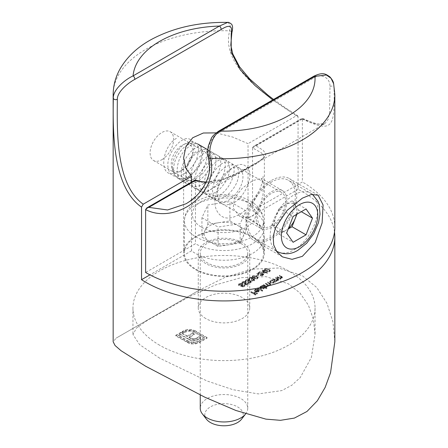 <?xml version="1.0" encoding="UTF-8"?>
<svg xmlns="http://www.w3.org/2000/svg" width="448" height="448" viewBox="0 0 448 448"><rect width="100%" height="100%" fill="white"/><g stroke="black" fill="none" stroke-linecap="round" stroke-linejoin="round"><path stroke-width="0.34" stroke-dasharray="2.24 1.68" d="M195.451 179.082L202.77 173.426L208.443 165.698L209.401 157.578L204.999 151.822L195.451 151.934L189.661 158.458L186.743 167.776L186.351 176.238L188.373 180.617L195.451 179.082M161.857 159.69A16.626 9.598 120 0 0 172.721 145.04A16.626 9.598 120 0 0 170.173 131.712A16.626 9.598 120 0 0 161.857 132.535A16.626 9.598 120 0 0 150.998 147.19A16.626 9.598 120 0 0 153.546 160.513A16.626 9.598 120 0 0 161.857 159.69M242.194 242.592A25.732 14.857 0 0 0 214.155 239.372A25.732 14.857 0 0 0 198.268 253.098A25.732 14.857 0 0 0 205.806 263.603A25.732 14.857 0 0 0 233.845 266.823A25.732 14.857 0 0 0 249.732 253.098A25.732 14.857 0 0 0 242.194 242.592M205.806 318.55A25.732 14.857 180 0 1 198.268 308.045A25.732 14.857 180 0 1 214.155 294.319A25.732 14.857 180 0 1 242.194 297.545A25.732 14.857 180 0 1 249.732 308.045A25.732 14.857 180 0 1 233.845 321.77A25.732 14.857 180 0 1 205.806 318.55M159.617 358.148L139.608 344.635L132.95 334.499L136.634 327.874L147.834 320.051L189.711 296.509L215.023 285.074L240.979 277.687L266.084 276.674L288.383 283.808L299.981 293.037L308.409 305.206L313.41 319.334L315.05 334.499L311.371 357.465L300.194 377.625L291.76 385.297L281.714 390.611L258.356 393.904L233.061 389.721L207.127 381.018L159.617 358.148M159.617 345.218A91.05 52.567 180 0 1 132.95 308.045A91.05 52.567 180 0 1 189.157 259.482A91.05 52.567 180 0 1 288.383 270.878A91.05 52.567 180 0 1 315.05 308.045A91.05 52.567 180 0 1 258.843 356.614A91.05 52.567 180 0 1 159.617 345.218M191.559 182.078L191.559 250.818A40.376 23.313 0 0 0 195.451 253.422A40.376 23.313 0 0 0 239.45 258.474A40.376 23.313 0 0 0 264.376 236.936A40.376 23.313 0 0 0 252.549 220.455A40.376 23.313 0 0 0 248.041 218.21L248.041 143.668L232.669 137.049L216.166 132.877M252.549 236.617A40.376 23.313 0 0 0 208.55 231.56A40.376 23.313 0 0 0 183.624 253.098A40.376 23.313 0 0 0 195.451 269.584A40.376 23.313 0 0 0 239.45 274.635A40.376 23.313 0 0 0 264.376 253.098A40.376 23.313 0 0 0 252.549 236.617M227.724 22.4L230.188 24.623L229.678 30.811C220.349 66.31 266.997 96.785 298.066 116.738L298.066 189.33A110.841 63.991 180 0 1 302.378 191.688A110.841 63.991 180 0 1 334.522 232.092M334.841 341.757L332.948 321.95L327.006 303.402L316.781 287.554L302.378 275.727L278.617 267.999L251.983 269.136L224.924 277.379L198.453 290.606L116.144 338.128L113.159 341.757M273.577 279.423L273.179 279.653L276.427 281.529L276.825 281.299L276.237 280.958L278.118 280.616L278.628 279.933L276.024 278.012L275.626 278.242L278.051 279.944L277.85 278.93L277.648 280.426L275.682 280.571L273.577 279.423L273.577 278.779L273.179 279.653M277.334 277.25L276.937 277.486L280.185 279.356L280.582 279.126L280 278.79L281.876 278.449L282.386 277.76L279.787 275.839L279.39 276.069L281.809 277.771L281.607 276.758L281.411 278.258L279.446 278.398L277.334 277.25L277.334 276.606L276.937 277.486M240.492 286.076L243.169 287.095L244.989 286.042L244.535 285.779L243.023 286.653L241.618 286.115L242.822 285.068L242.172 284.217L239.053 284.206L238.493 284.973L238.952 285.712L239.35 285.482L239.098 284.407L239.35 285.482L239.534 284.458L241.786 284.458L242.206 285.006L240.492 286.076L240.492 285.426L243.169 286.451L243.169 287.095M263.609 285.18L263.206 285.41L266.454 287.286L266.857 287.056L266.291 286.731L268.033 286.44L268.279 285.393L270.256 285.158L270.71 284.553L268.05 282.615L267.652 282.845L269.41 283.858L269.786 284.967L267.092 284.626L265.826 283.898L265.429 284.127L267.081 285.079L267.562 286.25L264.975 285.97L263.609 285.18L263.609 284.536L263.206 285.41M263.206 284.766L266.454 286.636L266.857 286.406L266.291 286.082L268.033 285.796L268.279 284.743L268.492 285.835L268.279 284.743L270.256 284.508L270.256 285.158M270.256 284.508L270.71 283.903L268.05 281.966L267.652 282.201L269.41 283.214L269.786 284.318L270.127 283.875L269.786 284.967L269.786 284.318L267.092 283.982L265.826 283.248L265.826 283.898M265.826 283.248L265.429 283.483L267.081 284.435L267.562 285.606L267.893 285.169L267.562 286.25L267.562 285.606L264.975 285.32L263.609 284.536M264.516 287.678L266.454 288.798L266.857 288.568L262.298 285.936L261.901 286.166L262.461 286.49L260.512 286.899L259.812 287.879L260.512 288.854L263.889 288.831L264.55 287.93L264.516 287.034L264.516 287.678M243.908 284.099L246.585 285.124L248.41 284.071L247.951 283.808L246.445 284.676L245.034 284.144L246.238 283.097L245.588 282.246L242.474 282.234L241.909 282.996L242.368 283.741L242.771 283.511L242.514 282.43L242.771 283.511L242.95 282.486L245.207 282.481L245.622 283.03L245.118 283.668L243.908 284.099L243.908 283.455L246.585 284.474L246.585 285.124M250.387 281.725L250.634 282.078L250.387 281.081L250.191 282.643L248.181 283.018L250.645 282.912L251.227 282.134L250.785 281.495L249.351 281.266L248.931 280.162L245.963 280.218L245.314 281.058L245.79 281.831L246.422 280.482L248.494 280.37L248.83 280.868L248.069 281.702L250.387 281.725M248.931 279.513L245.963 279.574L245.314 280.409L245.79 281.187L246.422 279.832L248.494 279.72L248.83 280.218L248.069 281.053L250.387 281.081L250.191 281.999L248.181 282.369L250.645 282.262L251.227 281.484L250.785 280.846L249.351 280.622L249.351 281.266L249.458 280.123L248.931 279.513L248.931 280.162M245.918 281.103L245.924 280.398L245.918 281.103M253.809 279.754L254.05 280.106L253.809 279.104L253.613 280.672L251.602 281.042L254.061 280.935L254.643 280.157L254.206 279.524L252.773 279.294L252.353 278.186L249.379 278.247L248.735 279.082L249.206 279.86L249.844 278.505L251.91 278.393L252.252 278.891L251.485 279.726L253.809 279.754M252.353 277.542L249.379 277.598L248.735 278.438L249.206 279.21L249.844 277.861L251.91 277.749L252.252 278.247L251.485 279.082L253.809 279.104L253.613 280.022L251.602 280.398L254.061 280.291L254.643 279.513L254.206 278.874L252.773 278.645L252.773 279.294L252.874 278.152L252.353 277.542L252.353 278.186M249.334 279.132L249.34 278.426L249.334 279.132M256.67 276.735L252.801 276.27L252.258 277.026L253.646 278.477L257.471 278.97L258.026 278.202L256.67 276.735L256.67 276.086L252.801 275.626L252.801 276.27M268.974 269.629L265.104 269.164L264.561 269.92L265.955 271.37L269.78 271.863L270.334 271.096L268.974 269.629L268.974 268.985L265.104 268.52L265.104 269.164M191.374 343.946L195.569 343.907L199.304 342.647L207.049 338.178L195.401 331.453L191.688 330.204L187.488 330.165L185.354 330.641L182.151 332.209L183.534 333.004L184.817 332.265L189.403 331.156L194.018 332.254L204.282 338.178L197.921 341.846L193.312 342.938L188.726 341.858L178.461 335.933L180.354 334.841L191.055 340.659L193.603 341.006L196.151 340.626L200.838 338.29L199.041 337.249L195.177 339.254L193.698 339.438L192.175 339.226L189.067 337.658L194.404 334.578L192.634 333.553L187.298 336.633L180.914 332.926L175.694 335.933L189.235 343.47L191.374 343.946L191.374 343.302L195.569 343.258L195.569 343.907M251.3 292.286L250.902 292.516L255.349 295.081L257.51 293.832L257.057 293.569L255.287 294.588L253.921 293.798L255.69 292.779L255.231 292.516L253.467 293.535L251.3 292.286L251.3 291.637L250.902 292.516M263.452 271.438L261.341 272.658L267.299 273.297L264.303 271.471L264.818 271.174L263.85 271.208L262.825 270.614L262.422 270.844L263.452 271.438L263.452 270.794L261.341 272.009L261.341 272.658M262.662 274.406L263.021 274.91L262.601 275.481L260.142 275.716L263.077 275.733L263.654 274.982L263.099 274.193L258.306 273.75L260.372 272.558L259.918 272.294L256.9 274.036L262.662 274.406L262.662 273.756L263.021 274.266L262.601 275.481M258.037 275.089L256.329 276.074L256.782 276.338L258.49 275.352L258.037 275.089L258.037 274.445L256.329 275.43L256.329 276.074M255.573 291.592L255.063 290.898L255.562 290.22L257.611 289.61L255.214 289.962L254.52 290.842L255.254 291.866L256.71 292.281L258.586 291.894L259.252 290.769L258.479 289.918L255.573 291.592L255.063 290.254L255.562 289.57L255.562 290.22M255.562 289.57L257.611 288.966L255.214 289.313L254.52 290.198L255.254 291.222L256.71 291.631L258.586 291.25L259.252 290.125L259.274 290.97L259.252 290.125L258.479 289.268L258.479 289.918M258.082 288.372L257.684 288.602L262.242 291.234L262.64 291.004L258.082 288.372L258.082 287.722L257.684 288.602M274.512 281.938L275.514 282.055L272.266 280.179L271.869 280.409L272.429 280.734L270.486 281.142L269.78 282.122L270.48 283.097L273.857 283.074L274.546 282.173L274.512 281.294L274.512 281.938M298.066 116.738L297.584 115.651L296.374 115.763L248.041 143.668M298.066 189.33L248.041 218.21M191.559 250.818L149.934 274.854M296.374 115.763L272.731 99.926M113.159 94.718A110.841 63.991 180 0 1 229.678 30.811A2.374 1.361 -164.8 0 1 231.851 32.805M195.569 343.258L199.304 341.998L199.304 342.647M199.304 341.998L207.049 337.529L207.049 338.178M207.049 337.529L195.401 330.803L195.401 331.453M195.401 330.803L191.688 329.56L191.688 330.204M191.688 329.56L187.488 329.515L187.488 330.165M187.488 329.515L183.434 330.82L183.434 331.47M183.434 330.82L182.151 331.559L182.151 332.209M182.151 331.559L183.534 332.36L183.534 333.004M183.534 332.36L184.817 331.621L184.817 332.265M184.817 331.621L189.403 330.512L189.403 331.156M189.403 330.512L194.018 331.604L194.018 332.254M194.018 331.604L204.282 337.529L204.282 338.178M204.282 337.529L197.921 341.202L197.921 341.846M197.921 341.202L193.312 342.294L193.312 342.938M193.312 342.294L188.726 341.214L188.726 341.858M188.726 341.214L178.461 335.289L178.461 335.933M178.461 335.289L180.354 334.197L180.354 334.841M180.354 334.197L188.507 338.906L188.507 339.55M188.507 338.906L191.055 340.01L191.055 340.659M191.055 340.01L193.603 340.362L193.603 341.006M193.603 340.362L196.151 339.982L196.151 340.626M196.151 339.982L198.75 338.85L198.75 339.494M198.75 338.85L200.838 337.641L200.838 338.29M200.838 337.641L199.041 336.605L199.041 337.249M199.041 336.605L196.633 337.994L196.633 338.638M196.633 337.994L195.177 338.61L195.177 339.254M195.177 338.61L193.698 338.789L193.698 339.438M193.698 338.789L192.175 338.582L192.175 339.226M192.175 338.582L190.719 337.966L190.719 338.61M190.719 337.966L189.067 337.014L189.067 337.658M189.067 337.014L194.404 333.928L194.404 334.578M194.404 333.928L192.634 332.909L192.634 333.553M192.634 332.909L187.298 335.989L187.298 336.633M187.298 335.989L182.274 333.088L182.274 333.738M182.274 333.088L182.297 333.721M182.297 333.077L180.914 332.276L180.914 332.926M180.914 332.276L175.694 335.289L175.694 335.933M175.694 335.289L187.342 342.014L187.342 342.658M187.342 342.014L191.374 343.302M250.902 291.866L255.349 294.431L255.349 295.081M255.349 294.431L257.51 293.182L257.51 293.832M257.51 293.182L257.057 292.919L257.057 293.569M257.057 292.919L255.287 293.938L255.287 294.588M255.287 293.938L253.921 293.149L253.921 293.798M253.921 293.149L255.69 292.13L255.69 292.779M255.69 292.13L255.231 291.866L255.231 292.516M255.231 291.866L253.467 292.886L253.467 293.535M253.467 292.886L251.3 291.637M265.104 268.52L264.561 269.27L265.955 270.726L265.955 271.37M265.955 270.726L269.78 271.219L269.78 271.863M269.78 271.219L270.334 270.446L268.974 268.985M268.576 269.214L269.713 270.402L269.338 270.945L266.353 270.497L265.194 269.338L265.574 268.778L267.294 268.666L268.576 269.214L268.576 269.858L269.713 271.046L269.338 271.594L266.353 271.141L265.194 269.982L265.574 269.422L267.294 269.31L268.576 269.858M269.338 270.945L269.338 271.594M267.294 268.666L267.294 269.31M265.574 268.778L265.574 269.422M261.341 272.009L267.299 272.647L267.299 273.297M267.299 272.647L267.378 273.246M267.378 272.602L264.303 270.827L264.303 271.471M264.303 270.827L264.818 270.53L264.818 271.174M264.818 270.53L264.359 270.267L264.359 270.911M264.359 270.267L263.85 270.564L263.85 271.208M263.85 270.564L262.825 269.97L262.825 270.614M262.825 269.97L262.422 270.844M262.422 270.2L263.452 270.794M262.578 271.818L263.906 271.057L265.838 272.171L262.578 271.818L262.578 272.468L263.906 271.701L265.838 272.815L262.578 272.468M263.906 271.057L263.906 271.701M265.838 272.171L265.838 272.815M262.601 274.837L260.546 274.837L260.546 275.486M260.546 274.837L260.142 275.716M260.142 275.066L263.077 275.089L263.077 275.733M263.077 275.089L263.654 274.333L263.099 273.549L263.099 274.193M263.099 273.549L258.306 273.106L258.306 273.75M258.306 273.106L260.372 271.908L260.372 272.558M260.372 271.908L259.918 271.645L259.918 272.294M259.918 271.645L256.9 273.392L256.9 274.036M256.9 273.392L260.462 273.459L260.462 274.103M260.462 273.459L262.662 273.756M256.329 275.43L256.782 275.694L256.782 276.338M256.782 275.694L258.49 274.708L258.49 275.352M258.49 274.708L258.037 274.445M252.801 275.626L252.258 276.377L253.646 277.833L253.646 278.477M253.646 277.833L257.471 278.32L257.471 278.97M257.471 278.32L258.026 277.553L256.67 276.086M256.273 276.321L257.41 277.502L257.029 278.051L254.05 277.603L252.885 276.444L253.271 275.878L254.985 275.772L256.273 276.321L256.273 276.965L257.41 278.152L257.029 278.695L254.05 278.247L252.885 277.088L253.271 276.528L254.985 276.416L256.273 276.965M257.029 278.051L257.029 278.695M254.985 275.772L254.985 276.416M253.271 275.878L253.271 276.528M253.613 280.022L253.613 280.672M252 280.168L252 280.812M251.602 280.398L251.602 281.042M254.061 280.291L254.061 280.935M254.206 278.874L254.206 279.524M252.773 278.645L252.874 278.152L252.773 278.645M249.379 277.598L249.379 278.247M249.206 279.21L249.206 279.86M249.603 278.981L249.603 279.63M249.844 277.861L249.844 278.505M251.91 277.749L251.91 278.393M251.485 279.082L251.485 279.726M251.944 279.345L251.944 279.989M250.191 281.999L250.191 282.643M248.578 282.139L248.578 282.789M248.181 282.369L248.181 283.018M250.645 282.262L250.645 282.912M250.785 280.846L250.785 281.495M249.351 280.622L249.458 280.123L249.351 280.622M245.963 279.574L245.963 280.218M245.79 281.187L245.79 281.831M246.187 280.958L246.187 281.602M246.422 279.832L246.422 280.482M248.494 279.72L248.494 280.37M248.069 281.053L248.069 281.702M248.522 281.316L248.522 281.966M246.585 284.474L248.41 283.422L248.41 284.071M248.41 283.422L247.951 283.158L247.951 283.808M247.951 283.158L246.445 284.032L246.445 284.676M246.445 284.032L245.034 283.494L245.034 284.144M245.034 283.494L245.644 283.242L245.644 283.892M245.644 283.242L246.238 282.453L245.588 281.596L245.588 282.246M245.588 281.596L242.474 281.585L242.474 282.234M242.474 281.585L241.909 282.352L242.368 283.741M242.368 283.091L242.95 281.837L242.95 282.486M242.95 281.837L245.207 281.837L245.207 282.481M245.207 281.837L245.622 282.386L245.118 283.668M245.118 283.024L243.908 283.455M257.443 289.279L257.443 289.923M257.611 288.966L257.611 289.61M255.214 289.313L255.214 289.962M255.254 291.222L255.254 291.866M256.71 291.631L256.71 292.281M258.586 291.25L258.586 291.894M258.479 289.268L255.573 290.948M256.015 291.155L258.479 289.733L258.77 290.265L258.205 291.004L256.015 291.155L256.015 291.799L258.479 290.377L258.77 290.909L258.205 291.654L256.015 291.799M258.479 289.733L258.479 290.377M257.068 291.312L257.068 291.962M258.205 291.004L258.205 291.654M257.684 287.952L262.242 290.584L262.242 291.234M262.242 290.584L262.64 290.354L262.64 291.004M262.64 290.354L258.082 287.722M266.454 288.154L266.857 287.918L262.298 285.292L261.901 285.522L262.461 285.846L260.512 286.255L259.812 287.235L260.512 288.204L263.889 288.187L264.516 287.034L266.454 288.154L266.454 288.798M266.857 287.918L266.857 288.568M262.298 285.292L262.298 285.936M261.901 285.522L261.901 286.166M262.461 285.846L262.461 286.49M260.512 286.255L260.512 286.899M260.512 288.204L260.512 288.854M263.889 288.187L263.889 288.831M260.926 286.474L263.514 286.451L264.057 287.185L263.497 287.952L260.904 287.974L260.383 287.224L260.926 286.474L260.926 287.123L263.514 287.101L264.057 287.834L263.497 288.602L260.904 288.618L260.383 287.874L260.926 287.123M263.514 286.451L263.514 287.101M263.497 287.952L263.497 288.602M260.904 287.974L260.904 288.618M266.454 286.636L266.454 287.286M266.857 286.406L266.857 287.056M266.291 286.082L266.291 286.731M267.198 286.087L267.198 286.731M268.033 285.796L268.033 286.44M268.05 281.966L268.05 282.615M267.652 282.201L267.652 282.845M265.429 283.483L265.429 284.127M243.169 286.451L244.989 285.398L244.989 286.042M244.989 285.398L244.535 285.135L244.535 285.779M244.535 285.135L243.023 286.003L243.023 286.653M243.023 286.003L241.618 285.471L241.618 286.115M241.618 285.471L242.228 285.219L242.228 285.863M242.228 285.219L242.822 284.424L242.172 283.573L242.172 284.217M242.172 283.573L239.053 283.562L239.053 284.206M239.053 283.562L238.493 284.323L238.952 285.712M238.952 285.068L239.534 283.808L239.534 284.458M239.534 283.808L241.786 283.808L241.786 284.458M241.786 283.808L242.206 284.357L241.696 285.639M241.696 284.995L240.492 285.426M276.937 276.836L280.185 278.712L280.185 279.356M280.185 278.712L280.582 278.482L280.582 279.126M280.582 278.482L280 278.141L280 278.79M280 278.141L281.876 277.799L281.876 278.449M281.876 277.799L282.386 277.116L281.445 276.147L279.787 275.19L279.787 275.839M279.787 275.19L279.39 276.069M279.39 275.425L281.607 276.758L281.411 278.258M281.411 277.609L279.446 277.754L279.446 278.398M279.446 277.754L277.334 276.606M273.179 279.009L276.427 280.885L276.427 281.529M276.427 280.885L276.825 280.65L276.825 281.299M276.825 280.65L276.237 280.314L276.237 280.958M276.237 280.314L278.118 279.972L278.118 280.616M278.118 279.972L278.628 279.283L277.687 278.32L276.024 277.362L276.024 278.012M276.024 277.362L275.626 278.242M275.626 277.592L277.85 278.93L277.648 280.426M277.648 279.782L275.682 279.922L275.682 280.571M275.682 279.922L273.577 278.779M275.117 281.641L275.514 281.411L272.266 279.535L271.869 279.765L272.429 280.09L270.486 280.498L269.78 281.478L270.48 282.447L273.857 282.43L274.512 281.294L275.117 281.641L275.117 282.285M275.514 281.411L275.514 282.055M272.266 279.535L272.266 280.179M271.869 279.765L271.869 280.409M272.429 280.09L272.429 280.734M270.486 280.498L270.486 281.142M270.48 282.447L270.48 283.097M273.857 282.43L273.857 283.074M270.9 280.717L273.482 280.7L274.025 281.428L273.465 282.195L270.878 282.218L270.351 281.473L270.9 280.717L270.9 281.366L273.482 281.344L274.025 282.078L273.465 282.845L270.878 282.862L270.351 282.117L270.9 281.366M273.482 280.7L273.482 281.344M273.465 282.195L273.465 282.845M270.878 282.218L270.878 282.862M271.583 180.376A35.627 20.569 -60 0 1 289.397 178.612A35.627 20.569 -60 0 1 294.862 207.161A35.627 20.569 -60 0 1 271.583 238.554A35.627 20.569 -60 0 1 253.77 240.318A35.627 20.569 -60 0 1 248.31 211.77A35.627 20.569 -60 0 1 271.583 180.376M252.549 216.25L259.834 207.463L262.97 194.975L263.329 183.747L261.279 178.371L252.549 180.695L242.603 187.947L234.573 197.618L233.15 208.225L239.506 216.087L245.952 217.941L252.549 216.25M271.583 191.688A21.773 12.572 -60 0 1 282.47 190.607A21.773 12.572 -60 0 1 285.807 208.057A21.773 12.572 -60 0 1 271.583 227.242A21.773 12.572 -60 0 1 260.702 228.318A21.773 12.572 -60 0 1 257.365 210.874A21.773 12.572 -60 0 1 271.583 191.688M145.634 209.395L195.44 180.639L205.285 183.221L216.39 182.241L239.019 173.488L257.74 162.949L264.376 156.783L261.447 152.897L252.549 147.857L252.549 210.756A40.376 23.313 180 0 1 264.376 227.242A40.376 23.313 180 0 1 239.45 248.78A40.376 23.313 180 0 1 195.451 243.723L145.622 272.49M195.451 180.824L195.451 243.723M187.65 202.793L198.223 194.09L206.097 182.868L210.017 169.87L209.059 156.229C206.606 147.784 211.534 136.035 218.63 132.899L313.426 78.17C320.029 73.41 330.03 76.58 329.991 86.408L329.571 112.179L328.037 119.61L324.845 123.626L316.344 124.096L302.17 118.815C302.204 117.925 302.266 117.958 302.366 118.905L302.378 181.989L252.549 210.756M302.378 119.09C333.491 133.627 334.88 127.31 334.006 86.884L333.631 83.754M334.841 227.242A110.841 63.991 0 0 0 302.378 181.989M252.549 147.857L302.366 118.905C302.266 117.958 302.204 117.925 302.17 118.815L255.674 145.656L263.245 150.332L265.922 154.19L263.945 157.842L257.359 162.378L233.548 175.19L219.716 180.354L206.013 182.386M255.674 145.656L253.658 146.227L302.254 118.171C309.635 121.71 315.37 123.738 319.458 124.258C322.196 124.499 323.994 124.286 324.85 123.626L186.323 203.599M313.426 78.17A2.374 1.372 60 0 1 313.779 76.227M218.982 130.962A2.374 1.372 -120 0 0 218.63 132.899M208.415 157.444A2.374 1.294 166.1 0 1 209.059 156.229M329.991 86.408A2.374 0.952 178.4 0 1 332.438 86.134A2.374 0.952 178.4 0 1 334.006 86.884A110.841 63.991 180 0 1 334.841 94.718M195.44 180.639C195.334 179.698 195.289 179.654 195.306 180.51M253.658 146.227L252.56 147.661M182.011 170.178A15.221 8.786 -60 0 1 171.959 167.989A15.221 8.786 -60 0 1 182.011 145.32A15.221 8.786 -60 0 1 185.853 143.92A15.221 8.786 -60 0 1 192.595 153.894A15.221 8.786 -60 0 1 182.011 170.178M187.611 144.822A19.79 11.43 120 0 0 174.535 174.294A19.79 11.43 120 0 0 177.716 178.125A19.79 11.43 120 0 0 187.611 177.145A19.79 11.43 120 0 0 200.542 159.701A19.79 11.43 120 0 0 197.506 143.842A19.79 11.43 120 0 0 192.606 143.002A19.79 11.43 120 0 0 187.611 144.822M296.425 214.519A15.837 9.145 120 0 0 296.778 211.081A15.837 9.145 120 0 0 295.277 205.481A15.837 9.145 120 0 0 285.583 204.613A15.837 9.145 120 0 0 275.884 216.675A15.837 9.145 120 0 0 274.383 224.011A15.837 9.145 120 0 0 275.884 229.606A15.837 9.145 120 0 0 285.583 230.474A15.837 9.145 120 0 0 288.484 228.351M271.583 225.624A19.79 11.43 -60 0 1 261.688 226.604A19.79 11.43 -60 0 1 258.653 210.745A19.79 11.43 -60 0 1 271.583 193.301A19.79 11.43 -60 0 1 281.484 192.321A19.79 11.43 -60 0 1 284.514 208.186A19.79 11.43 -60 0 1 271.583 225.624M271.583 181.989A33.65 19.426 120 0 0 249.603 211.641A33.65 19.426 120 0 0 254.761 238.605A33.65 19.426 120 0 0 271.583 236.936A33.65 19.426 120 0 0 293.569 207.284A33.65 19.426 120 0 0 288.411 180.326A33.65 19.426 120 0 0 271.583 181.989M296.895 214.245L298.508 210.078L292.046 200.883L279.115 208.348L272.653 225.008L279.115 234.203L288.266 228.922M279.115 208.348L293.115 216.429M292.046 200.883L306.04 208.964M298.508 210.078L301.308 211.697M279.115 234.203L293.115 242.284M272.653 225.008L286.647 233.089M206.489 419.233A19.18 11.071 180 0 1 213.125 405.591A19.18 11.071 180 0 1 237.563 406.879A19.18 11.071 180 0 1 241.511 419.233M245.683 413.846L245.627 413.913A23.75 13.714 0 0 0 245.683 413.846A23.75 13.714 0 0 0 247.75 408.246A23.75 13.714 0 0 0 240.794 398.546A23.75 13.714 0 0 0 214.911 395.578A23.75 13.714 0 0 0 200.25 408.246M218.876 222.667A19.79 11.43 0 0 0 210.006 225.624A19.79 11.43 0 0 0 204.882 230.748A19.79 11.43 0 0 0 210.006 241.786A19.79 11.43 0 0 0 229.124 244.742A19.79 11.43 0 0 0 237.994 241.786A19.79 11.43 0 0 0 243.118 236.662A19.79 11.43 0 0 0 237.994 225.624A19.79 11.43 0 0 0 218.876 222.667L207.838 224.375L201.925 237.121L218.086 246.45L240.162 243.034L246.075 230.289L229.914 220.959L218.876 222.667M240.794 243.404A23.75 13.714 180 0 1 247.75 253.098A23.75 13.714 180 0 1 233.089 265.77A23.75 13.714 180 0 1 207.206 262.797A23.75 13.714 180 0 1 200.25 253.098A23.75 13.714 180 0 1 214.911 240.43A23.75 13.714 180 0 1 240.794 243.404M196.006 269.259A39.586 22.854 0 0 0 239.148 274.215A39.586 22.854 0 0 0 263.586 253.098A39.586 22.854 0 0 0 251.994 236.936A39.586 22.854 0 0 0 208.852 231.986A39.586 22.854 0 0 0 184.414 253.098A39.586 22.854 0 0 0 196.006 269.259M201.925 217.728L218.086 227.058L240.162 223.642L246.075 210.896L229.914 201.566L207.838 204.982L201.925 217.728L201.925 237.121M218.086 246.45L218.086 227.058M207.838 224.375L207.838 204.982M229.914 220.959L229.914 201.566M246.075 230.289L246.075 210.896M240.162 243.034L240.162 223.642M176.417 138.354C162.658 146.087 158.346 174.793 172.357 173.69C185.657 174.72 200.211 146.474 191.083 140.241C183.226 132.065 163.671 155.831 168.61 169.613C171.954 184.783 195.194 171.461 197.837 154.19C202.098 136.354 182.067 138.079 174.793 156.934C166.197 175.426 181.608 187.04 194.561 171.629C208.286 157.444 202.894 136.136 189.196 146.546C175.42 155.109 172.194 183.434 186.452 181.429C200.082 181.541 213.741 153.048 204.103 147.678C195.686 140.319 176.658 164.914 182.263 178.052C186.295 192.646 209.49 178.08 211.428 161.118C214.995 143.494 194.544 146.647 187.869 165.592C179.827 184.268 196.062 194.544 208.628 178.668C222.04 163.934 215.589 143.612 201.986 154.778C188.216 164.153 186.094 192.03 200.564 189.123C214.486 188.322 227.22 159.65 217.101 155.154C208.146 148.635 189.683 174.003 195.95 186.458C200.67 200.446 223.748 184.666 224.98 168.056C227.853 150.69 207.026 155.266 200.973 174.25C193.508 193.071 210.526 201.986 222.678 185.685C235.749 170.436 228.25 151.144 214.771 163.05C201.051 173.208 200.032 200.575 214.687 196.773C228.866 195.059 240.654 166.281 230.076 162.669C220.601 157.013 202.759 183.086 209.67 194.83C215.062 208.186 237.978 191.229 238.504 175.017C240.677 157.948 219.526 163.934 214.105 182.913C207.234 201.83 224.997 209.373 236.712 192.685C249.407 176.954 240.884 158.749 227.567 171.354C213.931 182.28 214.015 209.07 228.822 204.378C242.463 203.504 257.886 172.2 245.246 165.827C234.03 157.17 207.441 191.85 216.776 210.638C221.682 219.722 230.132 220.438 242.133 212.789C252.941 205.195 262.377 188.922 263.189 175.526M185.354 329.997L185.354 330.641M189.235 342.826L189.235 343.47M266.353 270.497L266.353 271.141M260.602 273.146L260.602 273.795M254.05 277.603L254.05 278.247M269.808 282.985L269.808 283.629M269.41 283.214L269.41 283.858M267.092 283.982L267.092 284.626M267.081 284.435L267.081 285.079M264.975 285.32L264.975 285.97M281.445 276.147L281.445 276.797M280.913 276.304L280.913 276.948M278.51 277.284L278.51 277.928M277.687 278.32L277.687 278.97M277.155 278.477L277.155 279.121M274.753 279.457L274.753 280.101M276.287 250.975A33.65 19.426 -60 0 1 272.244 223.759A33.65 19.426 -60 0 1 293.978 194.919A33.65 19.426 -60 0 1 310.806 193.25A33.65 19.426 -60 0 1 315.963 220.214A33.65 19.426 -60 0 1 293.978 249.866A33.65 19.426 -60 0 1 277.155 251.535M251.994 204.618A39.586 22.854 180 0 1 263.586 220.774A39.586 22.854 180 0 1 239.148 241.892A39.586 22.854 180 0 1 196.006 236.936A39.586 22.854 180 0 1 184.414 220.774A39.586 22.854 180 0 1 208.852 199.662A39.586 22.854 180 0 1 251.994 204.618M201.606 227.242A31.668 18.284 0 0 0 246.394 227.242A31.668 18.284 0 0 0 246.394 201.382A31.668 18.284 0 0 0 201.606 201.382A31.668 18.284 0 0 0 201.606 227.242M170.173 131.712L204.999 151.822M198.268 308.045L198.268 253.098M132.95 308.045L132.95 334.499M183.624 157.724L183.624 253.098M264.376 236.936L264.376 253.098M315.05 308.045L315.05 334.499M249.732 308.045L249.732 253.098M273.577 99.439L286.345 108.472L297.584 115.651M153.546 160.513L188.373 180.617M264.561 269.92L264.561 269.27M270.334 271.096L270.334 270.446M269.713 271.046L269.713 270.402M265.194 269.982L265.194 269.338M263.654 274.982L263.654 274.333M263.021 274.91L263.021 274.266M252.258 277.026L252.258 276.377M258.026 278.202L258.026 277.553M257.41 278.152L257.41 277.502M252.885 277.088L252.885 276.444M254.643 280.157L254.643 279.513M252.89 278.936L252.89 278.292M248.735 279.082L248.735 278.438M252.252 278.891L252.252 278.247M251.227 282.134L251.227 281.484M249.474 280.913L249.474 280.263M245.314 281.058L245.314 280.409M248.83 280.868L248.83 280.218M246.238 283.097L246.238 282.453M241.909 282.996L241.909 282.352M245.622 283.03L245.622 282.386M254.52 290.842L254.52 290.198M255.063 290.898L255.063 290.254M258.77 290.909L258.77 290.265M259.812 287.879L259.812 287.235M264.057 287.834L264.057 287.185M260.383 287.874L260.383 287.224M270.71 284.553L270.71 283.903M242.822 285.068L242.822 284.424M238.493 284.973L238.493 284.323M242.206 285.006L242.206 284.357M282.386 277.76L282.386 277.116M278.628 279.933L278.628 279.283M269.78 282.122L269.78 281.478M274.025 282.078L274.025 281.428M270.351 282.117L270.351 281.473M198.453 290.606L116.144 338.128M318.142 195.199L289.397 178.612M282.47 190.607L261.279 178.371M206.125 182.146L223.378 179.172L243.432 170.262L260.406 160.446L262.27 159.124L264.376 156.783L264.376 227.242M260.702 228.318L239.506 216.087M282.514 256.911L253.77 240.318M171.959 167.989L174.535 174.294M177.716 178.125L261.688 226.604M276.343 251.065L254.761 238.605M312.396 194.298L288.411 180.326M207.805 149.783L281.484 192.321M185.853 143.92L192.606 143.002M247.75 408.246L247.75 253.098M263.586 253.098L263.586 220.774C263.329 212.671 258.922 206.074 250.354 200.99C228.25 188.278 185.864 194.46 184.414 220.774L184.414 253.098M200.25 395.024L200.25 253.098"/><path stroke-width="0.67" d="M216.166 132.877L203.319 133.011L192.668 137.771L185.886 146.742L183.624 157.724L185.612 167.871L191.559 176.277L191.559 182.078M334.522 232.092A110.841 63.991 180 0 1 334.841 236.936A110.841 63.991 180 0 1 266.414 296.061A110.841 63.991 180 0 1 145.622 282.19A110.841 63.991 180 0 1 141.534 279.698L141.534 207.11C111.67 186.463 112.946 128.324 113.305 98C113.092 89.729 124.802 79.666 133.067 75.902A2.374 1.372 60 0 1 134.607 79.503C127.938 83.031 117.236 91.913 117.331 99.198C117.258 128.094 114.856 183.893 143.226 204.182L141.534 207.11M117.331 99.198A2.374 1.758 0.9 0 1 114.806 99.557A2.374 1.758 0.9 0 1 113.305 98A110.841 63.991 180 0 1 113.159 94.718L113.159 341.757L115.063 345.503L121.033 350.7L145.622 366.223L204.792 397.18L235.894 410.486L265.899 419.126L280.459 420.325L294.398 418.079L306.97 411.477L317.341 400.775L325.142 387.442L330.551 372.714L334.841 341.757L334.841 236.936M191.559 176.277L143.226 204.182M149.934 274.854L141.534 279.698M272.731 99.926L254.996 85.546L240.251 69.737L231.19 52.13L231.213 33.449C232.781 25.463 229.354 24.203 220.937 29.663L134.607 79.503M220.937 29.663A2.374 1.372 60 0 0 219.397 26.062A91.05 52.567 0 0 0 133.067 75.902L219.397 26.062L227.718 22.4C198.834 21.952 173.309 27.686 151.133 39.609C138.018 46.822 127.971 56.067 120.982 67.351C115.853 75.863 113.243 84.986 113.159 94.718M227.724 22.4L227.724 22.4C228.301 21.767 232.411 24.254 232.103 25.301C232.809 26.482 232.725 28.986 231.851 32.805L231.851 32.805A2.374 1.361 -164.8 0 1 231.213 33.449M302.378 198.15L311.45 194.449L318.142 195.199L323.081 204.954L322.106 222.947L315.129 242.592L302.378 256.329L292.096 259.342L282.514 256.911L276.965 251.955L273.678 244.91L273.19 236.482L275.582 227.466L287.084 210.442L302.378 198.15M145.622 209.591L145.622 272.49A110.841 63.991 0 0 0 266.414 286.362A110.841 63.991 0 0 0 334.841 227.242L334.841 94.718A110.841 63.991 180 0 1 210.426 158.234C219.638 193.85 175.157 225.042 145.622 209.591L146.737 207.956L148.809 207.357L167.574 209.983L186.01 203.778L187.65 202.793M334.841 94.718L333.631 83.748L331.01 78.249L326.362 74.984L314.966 76.345L220.17 131.079C212.565 135.078 207.973 148.82 210.426 158.234A2.374 1.294 166.1 0 1 208.415 157.444L208.415 157.444C210.05 166.477 209.804 173.393 207.676 178.192C203.75 189.045 196.526 197.579 186.015 203.778L186.323 203.599M206.013 182.386L195.306 180.51L148.809 207.357M218.982 130.962L313.779 76.227A2.374 1.372 60 0 1 314.966 76.345A91.05 52.567 0 0 1 220.17 131.079A2.374 1.372 -120 0 0 218.982 130.962L218.982 130.962C214.654 133.958 212.078 136.466 211.26 138.482L208.314 146.07C207.53 150.192 207.564 153.983 208.415 157.444M206.125 182.146L199.836 181.401L195.328 179.906L146.737 207.956M195.44 180.639C195.334 179.698 195.289 179.654 195.306 180.51M288.484 228.351A15.837 9.145 120 0 0 295.277 218.411A15.837 9.145 120 0 0 296.425 214.519M288.266 228.922L292.046 226.738L296.895 214.245M306.04 208.964L293.115 216.429L286.647 233.089L293.115 242.284L306.04 234.819L312.508 218.159L306.04 208.964M301.308 211.697L312.508 218.159M292.046 226.738L306.04 234.819M241.511 419.233A19.18 11.071 180 0 1 210.437 422.542A19.18 11.071 180 0 1 206.489 419.233L202.317 413.846A23.75 13.714 0 0 0 207.206 417.939A23.75 13.714 0 0 0 245.627 413.913L241.511 419.233M200.25 395.024L200.25 408.246A23.75 13.714 0 0 0 202.317 413.846M312.396 194.298L317.99 201.365L319.25 204.949L320.012 214.206L318.478 222.645L313.712 233.755L306.706 243.214L297.937 250.258C291.133 254.436 284.206 254.862 277.155 251.535A33.65 19.426 -60 0 1 276.287 250.975M299.578 204.613A25.732 14.857 120 0 0 281.383 236.13A25.732 14.857 120 0 0 299.578 246.635A25.732 14.857 120 0 0 317.772 215.118A25.732 14.857 120 0 0 299.578 204.613M231.851 32.805L230.798 45.226L232.775 53.934L239.607 66.864L249.738 78.943L267.893 95.077L273.577 99.439M313.779 76.227C323.187 71.708 325.774 74.11 329.823 76.826C332.237 79.554 333.508 81.861 333.631 83.754L333.631 83.754M277.155 251.535L276.343 251.065M197.506 143.842L207.805 149.783"/></g></svg>
